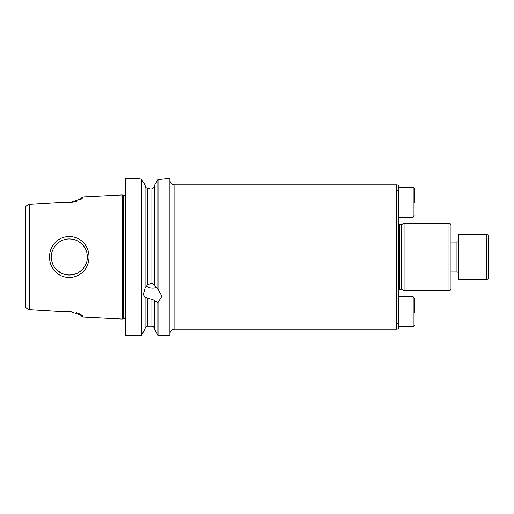 <?xml version="1.0" encoding="UTF-8"?>
<svg xmlns="http://www.w3.org/2000/svg" width="514" height="514" viewBox="0 0 514 514"><rect width="100%" height="100%" fill="white"/><g stroke="black" fill="none" stroke-linecap="round" stroke-linejoin="round"><path stroke-width="0.77" d="M64.591 274.386L69.358 275.035L76.072 273.737M77.518 273.088L78.719 272.42M78.925 272.291L82.131 269.741M87.129 260.09L87.38 256.274M82.15 244.278L78.931 241.715M74.408 239.685L72.133 239.177M83.339 271.405C76.252 279.269 62.721 279.577 55.345 271.591C47.609 264.132 47.571 250.061 55.236 242.524C62.547 234.545 76.046 234.628 83.223 242.473C90.862 249.862 90.939 263.939 83.339 271.405M69.358 275.035C74.395 274.682 77.781 273.878 82.182 269.683C87.47 263.83 88.729 257.263 85.973 249.977C84.829 246.932 82.452 244.156 78.835 241.657C76.143 239.961 72.988 239.061 69.358 238.965C64.61 238.933 60.356 240.7 56.585 244.266C51.252 250.177 49.954 256.724 52.698 263.907C53.758 266.824 56.065 269.58 59.624 272.182C62.445 274.013 65.696 274.964 69.358 275.035M125.088 318.886A1.992 1.992 0 0 0 123.418 318.667L123.418 195.333A1.992 1.992 0 0 0 125.088 195.114M169.864 334.119A4.973 4.973 0 0 1 174.844 329.146L396.75 329.146L396.75 184.854L174.844 184.854L174.844 329.146M169.864 179.881A4.973 4.973 0 0 0 174.844 184.854M414.412 312.281L414.412 298.049L413.172 296.803L413.172 326.66L398.742 326.66L398.742 327.155L398.742 186.845A1.992 1.992 0 0 0 396.75 184.854M398.742 327.155A1.992 1.992 0 0 1 396.75 329.146M401.903 289.767A1.491 1.491 0 0 0 401.511 289.716L399.738 289.716A1.491 1.491 0 0 0 398.742 290.095L398.742 223.905A1.491 1.491 0 0 0 399.738 224.284L401.511 224.284A1.491 1.491 0 0 0 401.903 224.232L404.961 223.417L404.961 290.583L401.903 289.767L401.903 224.232M404.961 290.583L448.992 290.583A1.992 1.992 0 0 0 450.984 288.592L450.984 225.408A1.992 1.992 0 0 0 448.992 223.417L404.961 223.417M450.984 269.368L450.984 238.837L450.984 242.075L456.952 242.075A1.491 1.491 0 0 0 458.449 240.578M146.124 285.906A9.297 8.051 180 0 0 152.574 288.155A9.297 8.051 180 0 0 156.558 287.384M166.311 178.782L169.864 178.699L169.864 335.301L158.01 335.301L154.38 329.018L154.38 300.497L152.574 299.431L147.537 298.191C146.111 297.323 145.282 297.098 145.051 297.51L143.278 294.541L145.051 288.174L145.051 185.194L141.421 179.129L138.305 178.699L125.583 178.699A0.495 0.495 0 0 0 125.088 179.193L125.088 334.807A0.495 0.495 0 0 0 125.583 335.301L125.583 178.699M145.051 288.052L147.537 284.653L151.893 283.298L154.38 284.698M144.228 183.671L145.051 185.194M149.625 188.278L147.537 188.156C146.111 187.995 145.282 187.09 145.051 185.438L145.847 187.353M151.893 188.336L153.66 187.591L154.38 185.811C154.239 187.34 153.41 188.182 151.893 188.336L151.893 283.298M154.38 185.567L155.446 183.671L154.38 185.567L154.38 284.82L158.01 289.433L158.01 179.649L155.446 183.671M62.721 240.231L59.618 241.824M59.553 241.863L55.229 245.788M51.432 255.053L51.323 257M66.833 239.138L64.764 239.563M65.027 274.508L62.515 273.686L57.594 270.672M80.306 199.882L80.306 199.169L82.536 196.946L122.197 194.954L122.197 319.046L82.536 317.054L82.536 316.065L80.871 314.427M145.051 297.632L145.051 329.018L141.421 335.301L125.583 335.301M141.421 335.301L141.421 179.129L140.11 178.962M166.851 178.699L158.01 179.649M158.01 289.433L161.871 296.154L158.01 302.502L154.38 300.619M158.01 335.301L158.01 302.502M82.536 196.946L82.144 198.655L70.245 202.471L60.016 202.471L29.433 204.289L27.158 205.311L25.7 206.589L25.7 307.411L27.158 308.689L29.433 309.711L29.433 204.289M29.433 309.711L60.016 311.529L70.245 311.529L82.131 315.352L82.536 316.065M123.418 195.333L122.197 194.954M123.418 318.667L122.197 319.046M154.38 328.774A2.486 2.486 0 0 0 151.893 326.287L147.537 326.287L147.537 298.191M145.051 328.774A2.486 2.486 0 0 1 147.537 326.287M450.984 239.408L450.984 225.408M82.536 317.054L80.306 314.831L80.306 314.112L76.547 312.621M62.509 311.266L60.022 311.529M62.502 202.734L65.477 202.734M70.245 202.471L76.547 201.379M164.332 179.052L165.457 178.904M138.465 178.724L139.121 178.821M82.536 197.935L80.865 199.573M414.412 202.818L414.412 188.587L413.172 187.34L413.172 217.197L398.742 217.197L398.742 219.15M398.742 294.85L398.742 296.803L413.172 296.803M486.809 279.391A1.491 1.491 0 0 0 488.3 277.894L488.3 236.106A1.491 1.491 0 0 0 486.809 234.609L458.449 234.609L458.449 279.391L486.809 279.391L486.809 234.609M450.984 271.925L456.952 271.925A1.491 1.491 0 0 1 458.449 273.422M398.742 203.409L398.742 187.34L413.172 187.34M414.412 298.049L414.412 304.519M401.511 289.716L401.511 224.284M399.738 289.716L399.738 224.284M448.992 290.583L448.992 223.417M151.893 326.287L151.893 299.36M147.537 284.653L147.537 188.156M456.952 271.925L456.952 242.075M397.746 190.578L398.742 189.582M413.172 217.197L414.412 215.951M397.746 213.959L398.742 214.955M397.746 300.041L398.742 299.045M413.172 326.66L414.412 325.413M397.746 323.422L398.742 324.418"/></g></svg>
